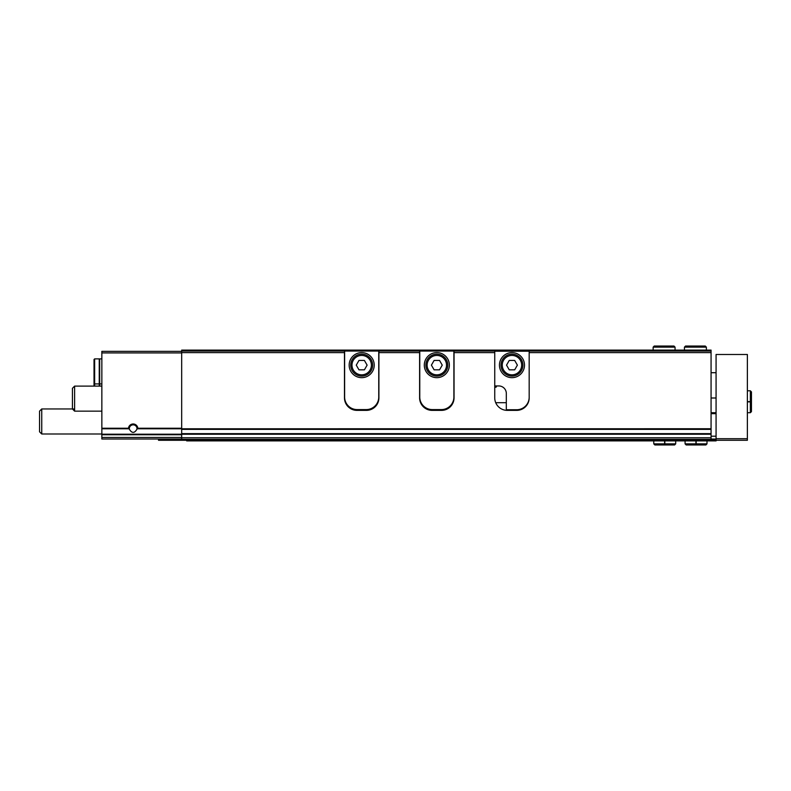 <?xml version="1.0" encoding="UTF-8"?>
<svg xmlns="http://www.w3.org/2000/svg" width="791" height="791" viewBox="0 0 791 791"><rect width="100%" height="100%" fill="white"/><g stroke="black" fill="none" stroke-linecap="round" stroke-linejoin="round"><path stroke-width="1.19" d="M137.832 428.247L136.972 429.177C134.43 433.428 131.879 433.428 129.338 429.177L128.478 428.247A4.697 4.697 0 0 1 137.832 428.247L181.683 428.247M181.683 351.362L101.851 351.362L101.851 434.21L181.683 434.21M711.069 437.759L181.683 437.759L181.683 439.331L711.069 439.331L711.069 429.365L181.683 429.365L181.683 352.608L344.471 352.608L344.471 397.843A12.518 12.518 0 0 0 356.998 410.371L366.381 410.371A12.518 12.518 0 0 0 378.909 397.843L378.909 352.608L419.606 352.608L419.606 351.046L378.909 351.046L378.909 352.608M711.069 429.365L711.069 352.608L529.179 352.608L529.179 397.843A12.518 12.518 0 0 1 516.652 410.371L507.258 410.371A12.518 12.518 0 0 1 494.741 397.843L494.741 352.608L454.044 352.608L454.044 397.843A12.518 12.518 0 0 1 441.516 410.371L432.123 410.371A12.518 12.518 0 0 1 419.606 397.843L419.606 352.608M344.471 352.608L344.471 351.046L181.683 351.046L181.683 350.106L378.909 350.106L378.909 351.046M181.683 352.608L181.683 351.046M344.471 351.046L344.471 350.106M419.606 351.046L419.606 350.106L378.909 350.106M419.606 350.106L454.044 350.106L454.044 352.608M494.741 352.608L494.741 350.106L454.044 350.106M494.741 350.106L529.179 350.106L529.179 352.608M711.069 352.608L711.069 350.106L529.179 350.106M496.807 385.949A12.518 12.518 0 0 0 496.076 387.204L494.741 387.204M494.741 351.046L454.044 351.046M711.069 351.046L529.179 351.046M101.851 434.21L101.851 439.015L181.683 439.015M181.683 437.759L181.683 429.365M129.338 429.177A3.846 3.846 0 0 1 132.908 424.846A3.846 3.846 0 0 1 136.972 429.177M101.851 434.002L41.745 434.002L41.745 408.957L74.611 408.957M41.745 434.002L39.55 431.817L39.55 411.152L41.745 408.957M94.653 386.107L94.653 358.877L94.02 359.5L94.02 383.289L94.653 383.912L99.241 383.912L99.241 386.107M94.653 358.877L99.241 358.877L99.241 383.912M101.851 358.877L99.706 358.877L99.706 383.912L101.851 383.912M94.02 386.107L94.02 381.41L94.02 386.107M99.706 383.912L99.706 386.107M529.179 397.22A12.518 12.518 0 0 1 516.652 409.748L507.258 409.748A12.518 12.518 0 0 1 506.319 409.708L506.319 393.463A7.514 7.514 0 0 0 498.814 385.949L494.741 385.949M499.437 365.135A12.518 12.518 0 0 0 518.224 375.982A12.518 12.518 0 0 0 518.224 354.289A12.518 12.518 0 0 0 499.437 365.135M494.741 351.204L529.179 351.204M502.255 365.135A9.71 9.71 0 0 0 516.81 373.54A9.71 9.71 0 0 0 516.81 356.731A9.71 9.71 0 0 0 502.255 365.135M514.674 360.439L509.246 360.439L506.537 365.135L509.246 369.832L514.674 369.832L517.383 365.135L514.674 360.439M501 365.135A10.955 10.955 0 0 0 517.433 374.618A10.955 10.955 0 0 0 517.433 355.643A10.955 10.955 0 0 0 501 365.135M419.764 397.062L419.764 351.046L453.886 351.046L453.886 397.062A12.518 12.518 0 0 1 441.368 409.59L432.281 409.59A12.518 12.518 0 0 1 419.764 397.062M424.302 365.135A12.518 12.518 0 0 0 443.089 375.982A12.518 12.518 0 0 0 443.089 354.289A12.518 12.518 0 0 0 424.302 365.135M427.12 365.135A9.71 9.71 0 0 0 441.675 373.54A9.71 9.71 0 0 0 441.675 356.731A9.71 9.71 0 0 0 427.12 365.135M439.539 360.439L434.111 360.439L431.402 365.135L434.111 369.832L439.539 369.832L442.248 365.135L439.539 360.439M425.865 365.135A10.955 10.955 0 0 0 442.307 374.618A10.955 10.955 0 0 0 442.307 355.643A10.955 10.955 0 0 0 425.865 365.135M344.629 397.062L344.629 351.046L378.751 351.046L378.751 397.062A12.518 12.518 0 0 1 366.233 409.59L357.146 409.59A12.518 12.518 0 0 1 344.629 397.062M349.167 365.135A12.518 12.518 0 0 0 367.953 375.982A12.518 12.518 0 0 0 367.953 354.289A12.518 12.518 0 0 0 349.167 365.135M351.985 365.135A9.71 9.71 0 0 0 366.54 373.54A9.71 9.71 0 0 0 366.54 356.731A9.71 9.71 0 0 0 351.985 365.135M364.404 360.439L358.976 360.439L356.266 365.135L358.976 369.832L364.404 369.832L367.113 365.135L364.404 360.439M350.729 365.135A10.955 10.955 0 0 0 367.172 374.618A10.955 10.955 0 0 0 367.172 355.643A10.955 10.955 0 0 0 350.729 365.135M186.686 440.271L158.516 440.271L158.516 439.015M716.073 440.271L747.376 440.271L747.376 354.487L716.073 354.487L716.073 440.894L186.686 440.894L186.686 439.331L158.516 439.331M711.069 436.197L716.073 436.197M711.069 413.031L716.073 413.031M711.069 412.714L716.073 412.714M186.686 439.954L716.073 439.954M711.069 439.054L716.073 439.054M101.851 411.152L74.611 411.152L74.611 386.107L101.851 386.107M74.611 411.152L72.426 408.957L72.426 388.302L74.611 386.107M695.932 440.894L695.932 443.87L685.085 443.87L686.173 444.967L696.11 444.967M696.149 440.894L696.149 443.87C696.12 445.274 696.1 445.274 696.07 443.87L696.07 440.894M696.011 440.894L696.011 443.87C695.981 445.274 695.951 445.274 695.932 443.87C695.951 445.274 695.981 445.274 696.011 443.87L696.07 443.87C696.1 445.274 696.12 445.274 696.149 443.87L706.996 443.87L705.898 444.967L696.1 444.967M664.628 440.894L664.628 443.87L653.771 443.87L654.869 444.967L674.594 444.967L675.692 443.87L664.836 443.87C664.816 445.274 664.786 445.274 664.766 443.87L664.766 440.894M664.836 440.894L664.836 443.87C664.816 445.274 664.786 445.274 664.766 443.87L664.697 443.87C664.677 445.274 664.648 445.274 664.628 443.87C664.648 445.274 664.677 445.274 664.697 443.87L664.697 440.894M747.376 401.868L750.352 401.868L750.352 412.714L751.45 411.627L751.45 391.901L750.352 390.803L750.352 401.65C751.757 401.68 751.757 401.699 750.352 401.729L747.376 401.729M747.376 401.65L750.352 401.65C751.757 401.68 751.757 401.699 750.352 401.729L750.352 401.788C751.757 401.818 751.757 401.848 750.352 401.868C751.757 401.848 751.757 401.818 750.352 401.788L747.376 401.788M684.452 347.13L684.452 350.106L684.452 347.13L685.55 346.033L684.452 347.13L706.373 347.13L705.275 346.033L704.178 347.13M653.148 347.13L653.148 350.106L653.148 347.13L654.246 346.033L653.148 347.13L675.059 347.13L673.972 346.033L672.874 347.13M137.535 428.791L711.069 428.752M101.851 428.791L128.775 428.791M101.851 428.247L128.478 428.247M101.851 352.924L181.683 352.924M101.851 437.453L181.683 437.453M101.851 434.753L181.683 434.753M506.319 402.698L495.72 402.698M453.065 402.698L452.551 402.698M421.099 402.698L420.585 402.698M377.93 402.698L377.416 402.698M345.964 402.698L345.449 402.698M711.069 434.249L181.683 434.249M711.069 433.636L181.683 433.636M716.073 438.698L747.376 438.698M711.069 413.653L716.073 413.653M716.073 372.709L711.069 372.709M716.073 398.002L711.069 398.002M685.085 440.894L685.085 443.87M706.996 440.894L706.996 443.87M687.27 443.87L686.173 444.967L695.971 444.967M704.801 443.87L705.898 444.967M653.771 440.894L653.771 443.87M675.692 440.894L675.692 443.87M655.966 443.87L654.869 444.967L664.667 444.967M673.497 443.87L674.594 444.967M747.376 412.714L750.352 412.714M747.376 390.803L750.352 390.803M751.45 411.627L750.352 410.529L751.45 411.627L751.45 391.901L750.352 392.998M706.373 350.106L706.373 347.13M685.55 346.033L705.275 346.033M675.059 350.106L675.059 347.13M654.246 346.033L673.972 346.033"/></g></svg>
